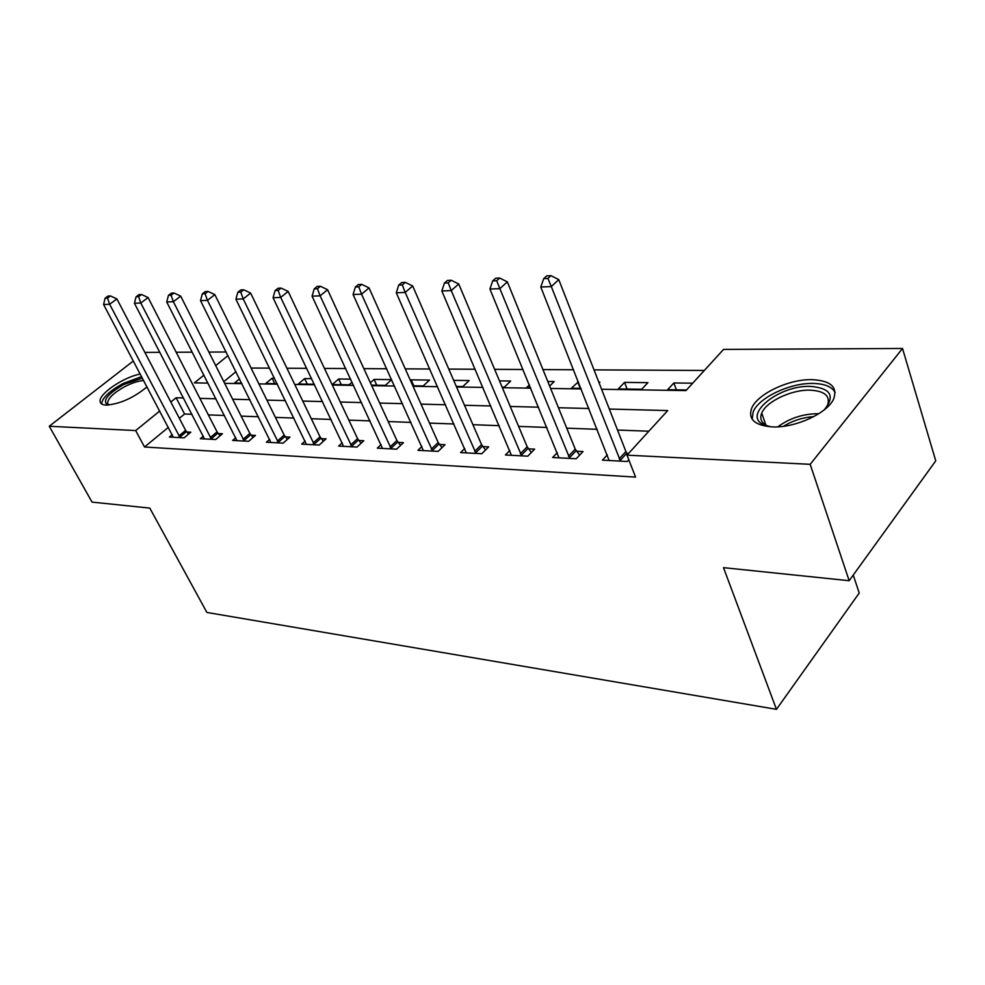 <?xml version="1.0" encoding="UTF-8"?>
<svg xmlns="http://www.w3.org/2000/svg" width="985" height="985" viewBox="0 0 985 985"><rect width="100%" height="100%" fill="white"/><g stroke="black" fill="none" stroke-linecap="round" stroke-linejoin="round"><path stroke-width="1.48" d="M772.314 426.899C754.855 425.508 747.947 419.339 751.617 408.393C757.145 394.049 788.689 379.04 811.96 379.644C830.712 380.604 837.915 387.068 833.593 399.06C827.314 413.38 794.846 428.118 772.314 426.899M147.048 386.871C133.455 397.965 119.85 404.047 106.232 405.106C102.465 404.946 100.421 403.752 100.113 401.535C98.475 394.074 123.408 377.156 140.276 374.041M853.244 575.055L859.228 593.019L776.451 709.335L206.887 612.448L149.794 508.1L92.036 502.104L49.25 426.246L133.369 360.966M144.881 352.421L159.878 352.334M176.18 352.248L192.26 352.174M208.894 352.076L226.119 351.99M704.337 370.471L594.017 369.88M573.615 369.769L542.969 369.597M523.06 369.498L494.63 369.338M475.189 369.24L448.778 369.092M429.805 368.993L405.254 368.858M386.711 368.759L363.871 368.636M345.735 368.538L324.459 368.427M306.729 368.328L286.906 368.23M269.545 368.131L251.064 368.033M601.589 389.26L685.954 390.589L723.569 349.404L902.519 348.468L810.187 464.317L626.989 455.156L667.707 410.573L609.309 409.046M810.187 464.317L849.168 580.707L935.75 460.845L902.519 348.468M235.944 371.69L223.804 381.688M239.54 378.893L234.541 383.042L241.657 383.153M274.47 378.24L272.082 378.203L265.778 383.522L277.142 383.694M311.654 378.671L304.661 378.597L298.344 384.015L314.326 384.261M350.66 379.139L338.643 378.991L332.302 384.544L349.133 384.803L352.076 382.192M371.456 385.135L385.344 385.357L391.648 379.668M370.36 382.759L374.103 379.41L391.624 379.619M412.813 385.775L423.205 385.935L429.546 380.075L411.164 379.853L410.462 380.493M456.314 386.44L462.827 386.539L469.168 380.542L453.679 380.358M502.104 387.142L504.332 387.179L510.673 381.035L499.481 380.899M529.401 384.889L526.716 387.524L530.509 387.585M549.655 386.071L554.186 381.552L547.783 381.478M578.392 381.835L571.362 388.213L580.978 388.361M599.102 382.894L599.877 382.094L598.781 382.082M618.284 388.927L641.666 389.284L647.908 382.66L624.552 382.389L618.284 388.927M692.714 383.19L673.863 382.968L667.645 389.691L686.52 389.974M168.398 427.33L144.524 447.005L635.559 477.097L626.989 455.156M648.844 431.221L617.521 430.051M597.23 429.3L566.732 428.179M546.921 427.441L518.602 426.394M499.247 425.68L472.923 424.695M453.999 423.993L429.509 423.094M411.004 422.405L388.188 421.555M370.077 420.89L348.825 420.102M331.095 419.45L311.285 418.711M293.912 418.071L275.431 417.381M258.415 416.754L241.153 416.113M224.481 415.498L208.364 414.894M192.001 414.291L184.564 414.02L179.344 418.317M172.276 434.668L169.395 437.057L184.096 437.845L190.819 432.206L186.805 432.009M203.353 436.17L200.349 438.707L215.678 439.519L222.45 433.769L218.251 433.56M235.797 437.734L232.657 440.43L248.663 441.28L255.46 435.395L251.076 435.185M269.681 439.359L266.393 442.228L283.138 443.127L289.959 437.094L285.379 436.872M305.128 441.046L301.681 444.112L319.202 445.048L326.047 438.879L321.258 438.633M342.226 442.794L338.618 446.082L356.976 447.067L363.822 440.738L358.811 440.492M381.109 444.617L377.329 448.15L396.573 449.172L403.431 442.684L398.174 442.425M421.912 446.5L417.935 450.317L438.14 451.389L444.998 444.74L439.47 444.457M464.76 448.471L460.574 452.583L481.813 453.716L488.671 446.882L482.859 446.599M509.836 450.514L505.428 454.984L527.775 456.178L534.621 449.148L528.502 448.852M557.301 452.632L552.647 457.496L576.2 458.751L583.009 451.536L576.57 451.216M607.351 454.836L602.426 460.155L627.297 461.485L628.812 459.823M628.258 453.765L627.26 453.716M849.168 580.707L723.495 567.655L776.451 709.335M144.524 447.005L135.671 430.568L49.25 426.246M183.53 397.94L176.093 397.755L170.824 402.028M159.779 410.991L135.671 430.568M588.981 408.516L558.433 407.716M538.586 407.199L510.23 406.46M490.838 405.955L464.489 405.266M445.54 404.773L421.026 404.133M402.508 403.653L379.693 403.062M361.569 402.582L340.305 402.028M322.575 401.572L302.752 401.055M285.391 400.599L266.898 400.119M249.894 399.676L232.645 399.221M215.974 398.79L199.869 398.371M203.944 375.137L194.402 382.882L207.995 383.103M224.654 383.362L241.891 383.633M258.895 383.891L277.376 384.187M294.737 384.458L314.56 384.766M332.302 385.049L353.566 385.381M371.69 385.664L394.517 386.021M413.06 386.305L437.586 386.699M456.56 386.994L482.933 387.4M502.35 387.708L530.743 388.152M550.615 388.459L581.212 388.94M227.941 355.647L215.703 365.595M184.564 414.02L176.093 397.755M676.387 389.814L673.863 382.968M627.1 389.063L624.552 382.389M580.251 388.349L577.666 381.823M413.823 385.788L411.164 379.853M376.762 385.221L374.103 379.41M341.302 384.679L338.643 378.991M307.32 384.162L304.661 378.597M274.741 383.658L272.082 378.203M178.901 435.949L185.636 430.346L116.895 298.911L109.643 304.267L180.083 437.623M107.55 298.073L110.455 295.931L108.03 296.042L105.124 298.172L107.55 298.073L109.643 304.267L103.573 304.513L173.348 437.266M185.636 430.346L188.529 434.139M116.895 298.911L110.455 295.931M105.124 298.172L103.573 304.513M210.298 437.599L217.069 431.861L148.082 297.544L140.781 303.023L211.492 439.298M138.614 296.682L141.532 294.503L138.996 294.613L136.078 296.793L138.614 296.682L140.781 303.023L134.44 303.269L204.474 438.928M217.069 431.861L220.061 435.801M148.082 297.544L141.532 294.503M136.078 296.793L134.44 303.269M243.086 439.31L249.882 433.437L180.698 296.116L173.36 301.718L244.292 441.046M171.095 295.241L174.037 293.013L171.39 293.124L168.447 295.352L171.095 295.241L173.36 301.718L166.724 301.976L236.966 440.664M249.882 433.437L252.985 437.537M180.698 296.116L174.037 293.013M168.447 295.352L166.724 301.976M277.339 441.095L284.16 435.087L214.841 294.626L207.453 300.351L278.558 442.881M205.114 293.727L208.069 291.437L205.286 291.572L202.331 293.85L205.114 293.727L207.453 300.351L200.509 300.634L270.9 442.474M284.16 435.087L287.386 439.372M214.841 294.626L208.069 291.437M202.331 293.85L200.509 300.634M313.181 442.967L320.026 436.823L250.621 293.074L243.197 298.923L314.412 444.789M240.759 292.139L243.726 289.799L240.82 289.935L237.841 292.262L240.759 292.139L243.197 298.923L235.92 299.206L306.397 444.358M320.026 436.823L323.363 441.292M250.621 293.074L243.726 289.799M237.841 292.262L235.92 299.206M107.857 405.094C101.935 401.043 107.242 394.172 123.802 384.495L142.419 378.092M143.687 380.505C138.356 380.887 132.101 382.906 124.935 386.551C113.804 392.695 108.018 398.211 107.574 403.074L108.806 405.032M141.618 376.602L123.199 383.46C109.372 391.082 102.181 397.915 101.64 403.948L101.64 403.948M771.095 426.837L765.456 425.397C740.092 416.901 777.854 384.926 810.557 386.391C830.835 388.176 835.415 395.982 824.285 409.822M826.181 407.778L827.351 405.734C830.737 396.192 824.974 390.983 810.064 390.146C791.497 389.555 766.195 401.548 761.737 413.072C759.361 419.068 761.577 423.464 768.349 426.283L768.374 426.296M835.169 392.535C832.042 386.736 824.654 383.707 813.031 383.436C789.921 382.796 758.61 397.694 753.131 411.976L752.183 419.241M350.697 444.925L357.567 438.633L288.162 291.425L280.7 297.421L351.953 446.796M278.152 290.464L281.144 288.076L278.09 288.223L275.098 290.6L278.152 290.464L280.7 297.421L273.054 297.729L343.556 446.34M357.567 438.633L361.039 443.299M288.162 291.425L281.144 288.076M275.098 290.6L273.054 297.729M390.035 446.981L396.906 440.517L327.586 289.713L320.113 295.845L391.316 448.889M317.453 288.716L320.445 286.266L317.232 286.413L314.227 288.864L317.453 288.716L320.113 295.845L312.073 296.165L382.5 448.421M396.906 440.517L400.538 445.429M327.586 289.713L320.445 286.266M314.227 288.864L312.073 296.165M431.319 449.135L438.19 442.511L369.043 287.903L361.557 294.183L432.612 451.093M358.774 286.869L361.778 284.37L358.392 284.53L355.388 287.029L358.774 286.869L361.557 294.183L353.086 294.515L423.365 450.601M438.19 442.511L441.982 447.658M369.043 287.903L361.778 284.37M355.388 287.029L353.086 294.515M474.708 451.401L481.566 444.604L412.703 285.995L405.204 292.434L476.014 453.408M402.299 284.936L405.303 282.363L401.745 282.535L398.728 285.096L402.299 284.936L405.204 292.434L396.29 292.791L466.287 452.891M481.566 444.604L485.531 450.01M412.703 285.995L405.303 282.363M398.728 285.096L396.29 292.791M520.339 453.789L527.184 446.796L458.739 283.975L451.241 290.587L521.668 455.846M448.2 282.892L451.204 280.257L447.436 280.429L444.432 283.052L448.2 282.892L451.241 290.587L441.834 290.969L511.424 455.304M527.184 446.796L531.346 452.509M458.739 283.975L451.204 280.257M444.432 283.052L441.834 290.969M568.419 456.301L575.24 449.111L507.349 281.858L499.863 288.642L569.761 458.407M496.674 280.725L499.678 278.029L495.701 278.213L492.697 280.91L496.674 280.725L499.863 288.642L489.927 289.048L558.975 457.84M575.24 449.111L579.611 455.144M507.349 281.858L499.678 278.029M492.697 280.91L489.927 289.048M619.134 458.948L625.918 451.549L558.766 279.617L551.304 286.586L620.488 461.115M547.956 278.447L550.947 275.665L546.737 275.862L543.745 278.632L547.956 278.447L551.304 286.586L540.777 287.004L609.112 460.512M625.918 451.549L627.74 454.331M558.766 279.617L550.947 275.665M543.745 278.632L540.777 287.004M179.738 437.205L186.46 431.59M211.147 438.867L217.907 433.129M243.935 440.603L250.719 434.742M278.201 442.425L285.022 436.417M314.043 444.321L320.876 438.177M777.818 426.825C789.502 418.268 802.824 413.885 817.784 413.688M813.832 416.593C802.861 417.418 792.753 420.644 783.481 426.296M351.583 446.316L358.429 440.012M390.922 448.409L397.792 441.945M432.218 450.601L439.088 443.964M475.607 452.903L482.465 446.094M521.25 455.316L528.095 448.323M569.342 457.877L576.151 450.674M620.07 460.561L626.842 453.162M108.522 404.823L107.574 403.074M765.887 425.138L761.737 413.072M768.349 426.283L765.456 425.397"/></g></svg>
